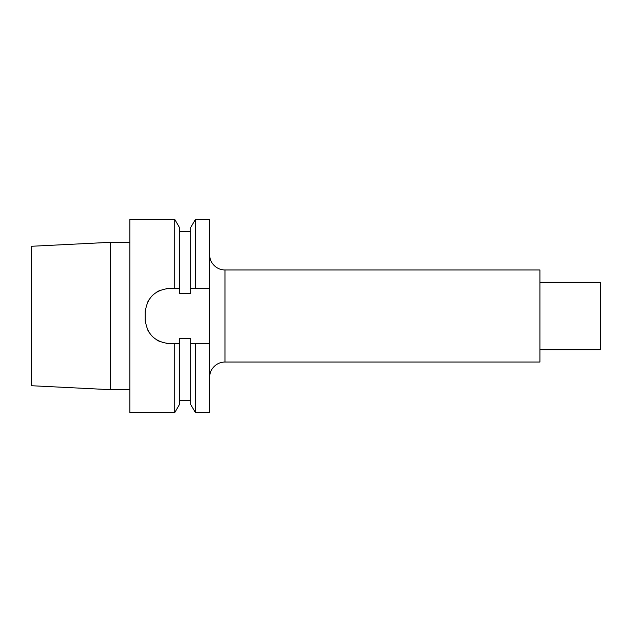 <?xml version="1.0" encoding="UTF-8"?>
<svg xmlns="http://www.w3.org/2000/svg" width="632" height="632" viewBox="0 0 632 632"><rect width="100%" height="100%" fill="white"/><g stroke="black" fill="none" stroke-linecap="round" stroke-linejoin="round"><path stroke-width="0.95" d="M209.634 343.626L209.634 412.696L195.446 412.696L195.446 343.626L209.634 343.626L209.634 219.304L195.446 219.304L195.446 288.374L209.634 288.374M209.634 377.391A15.35 15.35 0 0 1 224.984 362.041L539.926 362.041L539.926 269.959L224.984 269.959L224.984 362.041M209.634 254.609A15.35 15.35 0 0 0 224.984 269.959M539.926 282.235L600.4 282.235L600.4 349.765L539.926 349.765M31.6 246.267L31.6 385.733L110.489 389.683L110.489 242.317L31.6 246.267M129.829 389.683L110.489 389.683M129.829 242.317L110.489 242.317M195.446 288.374L190.84 288.374L190.84 293.445L179.322 293.445L179.322 227.299L174.716 219.304L129.829 219.304L129.829 412.696L174.716 412.696L174.716 343.626L179.322 343.626L179.322 404.701L174.716 412.696M174.716 219.304L174.716 288.374L169.732 288.374A24.553 24.553 0 0 0 166.224 288.627M166.224 343.373A24.553 24.553 0 0 0 169.732 343.626L174.716 343.626M169.732 343.626C154.808 342.181 146.624 333.996 145.178 319.073A24.553 24.553 0 0 0 145.431 322.581M145.431 309.419A24.553 24.553 0 0 0 145.178 312.927L145.178 319.073M145.178 312.927C146.624 298.012 154.808 289.819 169.732 288.374M179.322 288.374L174.716 288.374M195.446 343.626L190.84 343.626L190.84 338.555L179.322 338.555L179.322 343.626M195.446 412.696L190.84 404.701L190.84 343.626M190.84 288.374L190.84 227.299L195.446 219.304M147.414 329.304A24.553 24.553 0 0 0 149.089 332.369M151.182 335.165A24.553 24.553 0 0 0 153.647 337.622M156.436 339.716A24.553 24.553 0 0 0 159.501 341.391M162.329 342.481A24.553 24.553 0 0 0 162.787 342.623M159.501 290.609A24.553 24.553 0 0 0 156.436 292.284M153.639 294.378A24.553 24.553 0 0 0 151.182 296.843M149.089 299.639A24.553 24.553 0 0 0 147.406 302.696M179.322 400.412L190.84 400.412M179.322 231.588L190.84 231.588"/></g></svg>
